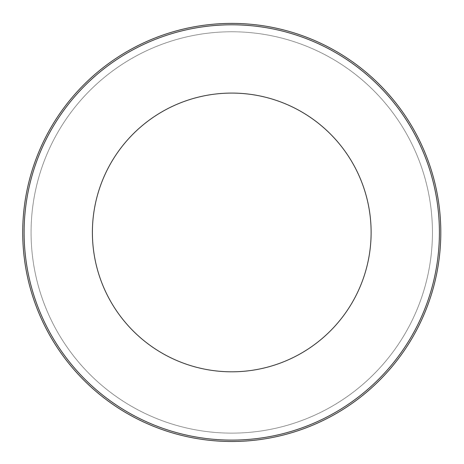 <?xml version="1.0" encoding="UTF-8"?>
<svg xmlns="http://www.w3.org/2000/svg" width="464" height="464" viewBox="0 0 464 464"><rect width="100%" height="100%" fill="white"/><g stroke="black" fill="none" stroke-linecap="round" stroke-linejoin="round"><path stroke-width="0.35" stroke-dasharray="2.32 1.74" d="M231.756 23.403A209.044 209.044 0 0 0 50.721 336.968A209.044 209.044 0 0 0 412.792 336.968A209.044 209.044 0 0 0 231.756 23.403A209.044 209.044 0 0 1 440.8 232.447A209.044 209.044 0 0 1 231.756 441.49A209.044 209.044 0 0 1 22.713 232.447A209.044 209.044 0 0 1 231.756 23.403A209.044 209.044 0 0 0 50.721 336.968A209.044 209.044 0 0 0 412.792 336.968A209.044 209.044 0 0 0 231.756 23.403A209.044 209.044 0 0 0 50.721 336.968A209.044 209.044 0 0 0 412.792 336.968A209.044 209.044 0 0 0 231.756 23.403A209.044 209.044 0 0 0 50.721 336.968A209.044 209.044 0 0 0 412.792 336.968A209.044 209.044 0 0 0 231.756 23.403M231.756 93.084A139.362 139.362 0 0 0 111.064 302.128A139.362 139.362 0 0 0 352.449 302.128A139.362 139.362 0 0 0 231.756 93.084M231.756 31.767A200.68 200.68 0 0 0 57.959 332.787A200.68 200.68 0 0 0 405.553 332.787A200.68 200.68 0 0 0 231.756 31.767A200.68 200.68 0 0 0 57.959 332.787A200.68 200.68 0 0 0 405.553 332.787A200.68 200.68 0 0 0 231.756 31.767A200.68 200.68 0 0 0 57.959 332.787A200.68 200.68 0 0 0 405.553 332.787A200.68 200.68 0 0 0 231.756 31.767A200.68 200.68 0 0 0 57.959 332.787A200.68 200.68 0 0 0 405.553 332.787A200.68 200.68 0 0 0 231.756 31.767M439.408 232.447A207.652 207.652 0 0 0 127.931 52.618A207.652 207.652 0 0 0 127.931 412.276A207.652 207.652 0 0 0 439.408 232.447"/><path stroke-width="0.7" d="M440.8 232.447A209.044 209.044 0 0 0 231.756 23.403A209.044 209.044 0 0 0 22.713 232.447A209.044 209.044 0 0 0 231.756 441.49A209.044 209.044 0 0 0 440.8 232.447M231.756 93.084A139.362 139.362 0 0 0 111.064 302.128A139.362 139.362 0 0 0 352.449 302.128A139.362 139.362 0 0 0 231.756 93.084M439.408 232.447A207.652 207.652 0 0 1 127.931 412.276A207.652 207.652 0 0 1 127.931 52.618A207.652 207.652 0 0 1 439.408 232.447"/></g></svg>
